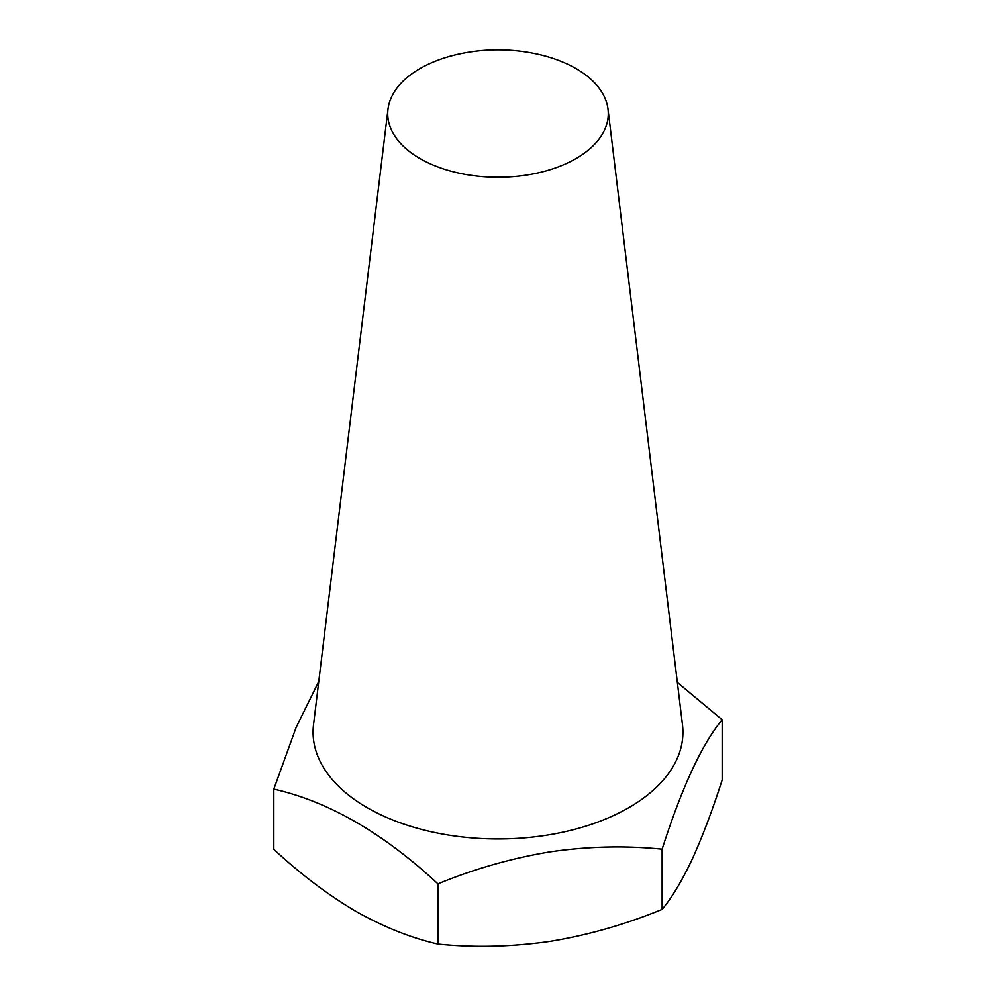 <?xml version="1.0" encoding="UTF-8"?>
<svg xmlns="http://www.w3.org/2000/svg" width="996" height="996" viewBox="0 0 996 996"><rect width="100%" height="100%" fill="white"/><g stroke="black" fill="none" stroke-linecap="round" stroke-linejoin="round"><path stroke-width="1.49" d="M608.008 109.137L682.472 724.764A184.92 106.759 180 0 1 545.858 835.32A184.92 106.759 180 0 1 313.528 724.764L387.992 109.137A110.282 63.669 180 0 1 458.633 54.095A182.716 182.716 0 0 1 537.367 54.095A110.282 63.669 180 0 1 604.522 97.085A110.282 63.669 180 0 1 608.008 109.137A110.282 63.669 180 0 1 526.548 175.072A110.282 63.669 180 0 1 391.478 130.04A110.282 63.669 180 0 1 387.992 109.137M318.77 681.451L296.111 727.466L273.825 789.118C328.394 801.382 383.099 832.967 437.929 883.863C474.221 868.91 511.583 858.253 550.016 851.866C587.989 846.363 625.351 845.467 662.116 849.19C682.086 786.902 702.105 743.763 722.175 719.759L677.342 682.434M722.175 719.759L722.175 779.955C712.377 810.445 702.367 836.901 692.145 859.324C681.911 880.999 671.889 897.682 662.116 909.385C625.351 924.475 587.989 935.144 550.016 941.382C511.583 946.897 474.221 947.794 437.929 944.071C411.136 937.958 383.784 927.052 355.871 911.352C327.896 894.806 300.543 874.127 273.825 849.314L273.825 789.118M662.116 909.385L662.116 849.19M437.929 944.071L437.929 883.863"/></g></svg>
